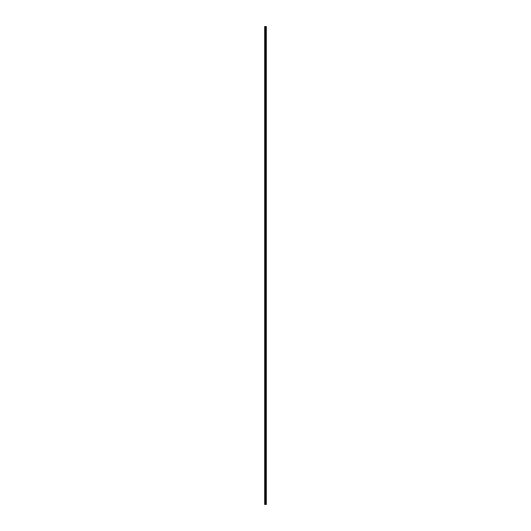 <?xml version="1.0" encoding="UTF-8"?>
<svg xmlns="http://www.w3.org/2000/svg" width="531" height="531" viewBox="0 0 531 531"><rect width="100%" height="100%" fill="white"/><g stroke="black" fill="none" stroke-linecap="round" stroke-linejoin="round"><path stroke-width="0.8" d="M266.17 26.55L266.316 504.45L266.343 26.55L266.343 504.45L266.17 26.55L264.657 26.55L264.657 504.45L265.281 504.45L265.281 26.55M265.281 504.45L266.17 504.45M264.75 504.45L264.75 26.55M266.131 504.45L266.131 26.55M265.912 504.45L265.912 26.55M265.872 504.45L265.872 26.55M265.719 504.45L265.719 26.55M265.699 504.45L265.699 26.55M265.626 504.45L265.626 26.55M265.6 504.45L265.6 26.55M265.308 504.45L265.308 26.55M265.042 504.45L265.042 26.55M264.996 504.45L264.996 26.55"/></g></svg>
